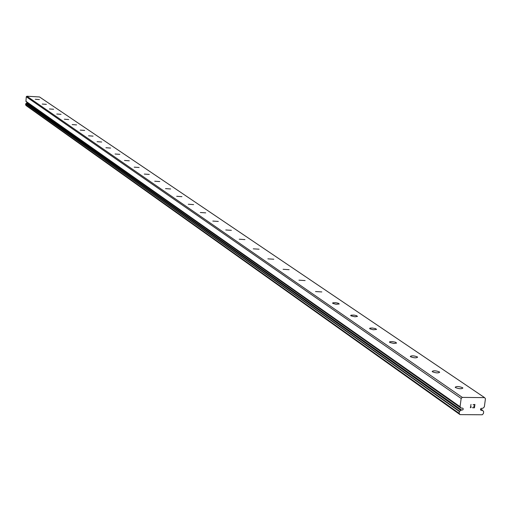 <?xml version="1.0" encoding="UTF-8"?>
<svg xmlns="http://www.w3.org/2000/svg" width="511" height="511" viewBox="0 0 511 511"><rect width="100%" height="100%" fill="white"/><g stroke="black" fill="none" stroke-linecap="round" stroke-linejoin="round"><path stroke-width="0.77" d="M462.691 408.136L461.043 408.072L460.06 406.692L461.158 398.459L462.321 397.392L484.588 397.628L485.45 398.708L484.332 406.909L482.812 408.308L481.138 408.385L480.506 409.298L480.87 410.237L482.691 410.397L483.668 411.77L483.425 413.527L482.25 414.779L460.009 414.613L459.165 413.342L459.402 411.579L460.928 410.167L462.966 409.803L463.228 408.749L462.691 408.136M480.493 409.515L481.681 410.339M455.531 387.594L455.186 387.236C456.464 386.175 458.91 386.322 462.525 387.677L462.87 388.034C461.593 389.095 459.146 388.948 455.531 387.594M432.498 371.791L432.178 371.459C433.456 370.449 435.845 370.596 439.339 371.893L439.664 372.225C438.381 373.234 435.992 373.087 432.498 371.791M410.601 356.767L410.301 356.454C411.585 355.503 413.916 355.643 417.302 356.882L417.602 357.195C416.318 358.147 413.987 358.007 410.601 356.767M389.752 342.466L389.478 342L389.906 341.718L392.122 341.578L395.488 342.204L396.6 343.066L393.949 343.488L389.752 342.466M369.887 328.835L369.632 328.401L370.06 328.132L372.238 327.998L375.521 328.605L376.581 329.423L373.273 329.761L369.887 328.835M350.936 315.836L350.699 315.421L351.121 315.166L353.951 315.102L356.467 315.632L357.483 316.405L354.915 316.782L350.936 315.836M332.833 303.413L332.616 303.023L333.031 302.78L335.81 302.723L338.269 303.234L339.24 303.968L336.04 304.269L332.833 303.413M315.53 291.538L321.809 291.934L315.53 291.538M298.961 280.175L305.112 280.565L298.961 280.175M283.094 269.291L289.124 269.674L283.094 269.291M267.879 258.847L273.794 259.23L267.879 258.847M253.277 248.831L259.083 249.208L253.277 248.831M239.257 239.212L244.948 239.582L239.257 239.212M225.779 229.963L231.368 230.333L225.779 229.963M212.812 221.065L218.299 221.429L212.812 221.065M200.325 212.506L205.722 212.863L200.325 212.506M188.304 204.253L193.605 204.604L188.304 204.253M176.71 196.301L181.922 196.652L176.71 196.301M165.526 188.629L170.648 188.974L165.526 188.629M154.731 181.22L159.771 181.565L154.731 181.22M144.306 174.072L149.269 174.411L144.306 174.072M134.233 167.154L139.113 167.493L134.233 167.154M124.492 160.473L129.296 160.805L124.492 160.473M115.064 154.003L119.798 154.335L115.064 154.003M105.937 147.743L110.6 148.069L105.937 147.743M97.103 141.681L101.689 142.007L97.103 141.681M88.537 135.805L93.059 136.124L88.537 135.805M80.233 130.107L84.692 130.426L80.233 130.107M72.179 124.582L76.573 124.895L72.179 124.582M64.367 119.223L68.698 119.536L64.367 119.223M56.778 114.017L61.052 114.323L56.778 114.017M49.407 108.964L53.623 109.265L49.407 108.964M42.247 104.052L46.405 104.353L42.247 104.052M35.291 99.275L39.392 99.575L35.291 99.275M484.588 397.628L39.519 96.962L26.898 96.221L26.265 96.771L25.952 101.395L460.168 406.986M27.69 102.871L25.633 103.874L26.061 105.547L460.009 414.613M26.016 101.44L26.559 102.04M474.278 407.586L474.464 406.239L474.278 407.58L472.649 407.567L474.457 407.81L474.911 404.444L474.457 407.81L472.618 407.791M473.569 406.226L474.457 406.239L473.576 406.232L474.489 406.015L474.674 404.661L474.489 406.009M474.674 404.667L473.045 404.648L474.674 404.661M473.045 404.648L474.917 404.444M470.906 407.082L471.283 406.897M471.257 407.139L470.925 407.299L471.251 407.133M470.925 407.299L470.407 407.772L470.918 407.299M470.363 407.772L471.027 404.399M26.898 96.221L462.321 397.392M25.55 104.832L459.165 413.342M26.949 103.177L461.784 410.18M26.265 96.771L461.158 398.459M480.589 409.004L482.531 410.346L480.589 409.004M25.633 103.874L459.402 411.579M25.742 103.714L459.606 411.278M26.291 103.235L460.622 410.346M26.463 103.145L460.928 410.167M26.406 101.938L460.948 407.944M25.869 101.229L460.06 406.692M480.608 408.96L482.691 410.397M26.463 102.008L461.043 408.072M25.946 101.389L460.175 406.992"/></g></svg>
